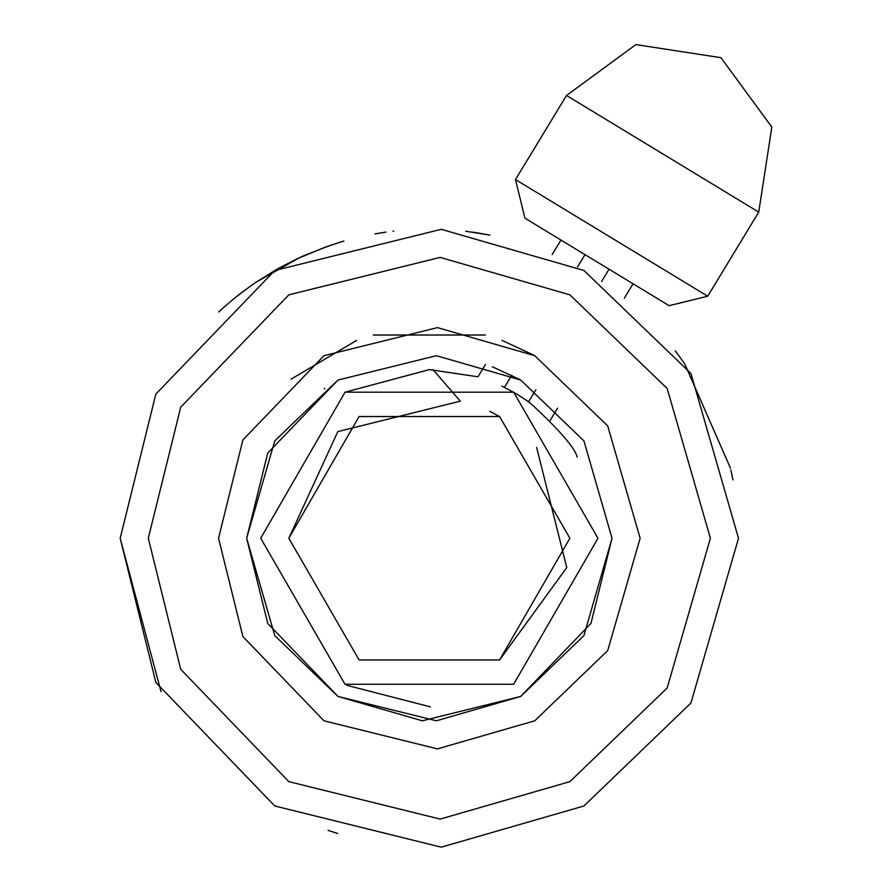 <?xml version="1.0" encoding="UTF-8"?>
<svg xmlns="http://www.w3.org/2000/svg" width="892" height="892" viewBox="0 0 892 892"><rect width="100%" height="100%" fill="white"/><g stroke="black" fill="none" stroke-linecap="round" stroke-linejoin="round"><path stroke-width="1.34" d="M720.948 57.69L771.825 127.077L758.735 212.118L771.825 127.077L720.948 57.69L635.907 44.6L566.52 95.477L515.487 179.571L524.931 218.183L669.1 305.666L707.713 296.222L515.487 179.571M566.52 95.477L758.735 212.118L707.713 296.222M338.001 380.037L274.769 440.882L246.66 538.244L274.769 635.606L338.001 696.451L422.317 720.792L520.683 696.451L590.95 623.43L612.024 538.244M633.064 283.79L624.288 298.251M557.589 408.168L550.085 420.522M560.979 240.048L552.193 254.532M485.504 364.427L478.012 376.781L429.342 369.611L345.026 392.201M430.39 706.865L346.877 685.335M338.625 242.691L325.781 246.939M325.402 247.084L297.482 258.613M297.214 258.736L279.218 267.979M278.906 268.146L276.531 269.484M276.23 269.663L255.536 282.563M255.045 282.898L253.484 283.979M253.138 284.214L240.662 293.334M240.383 293.557L237.841 295.531M237.283 295.977L234.34 298.341M233.704 298.853L222.699 308.298M120.186 538.244L155.855 394.074L274.769 270.499L441.239 229.311L583.926 270.499L690.943 373.48L738.498 538.244L690.943 703.008L583.926 805.978L441.239 847.166L274.769 805.978L155.855 682.413L120.186 538.244L161.017 691.679M730.503 468.255L684.855 364.192L680.507 357.904M331.155 245.088L304.562 255.38M303.759 255.736L300.359 257.275M299.567 257.643L256.082 282.195M255.112 282.853L251.02 285.696M250.072 286.365L234.83 297.939M234.217 298.441L231.507 300.671M489.842 235.064L465.736 231.229M246.66 538.244L267.734 453.047L338.001 380.037L436.366 355.696L520.683 380.037L583.926 440.882L612.024 538.244L583.926 635.606L520.683 696.451L436.366 720.792L338.001 696.451L267.734 623.43L246.66 538.244M519.846 379.557L492.317 366.746M324.833 388.399L324.242 388.812M533.773 355.139L501.995 340.365M393.751 231.184L392.948 231.229M597.974 538.244L513.658 392.201L345.026 392.201L260.709 538.244L345.026 684.276L513.658 684.276L597.974 538.244M527.696 401.266L530.807 403.552C559.54 430.122 575.006 447.985 577.191 457.128M527.339 400.999L517.639 394.576M517.081 394.231L501.973 386.046M499.62 416.553L489.864 411.413M536.638 447.483L566.777 567.58L499.609 659.946L359.086 659.946L288.818 538.244L337.823 431.605L460.305 401.166L433.021 369.645M609.035 269.217L601.576 281.504M535.847 389.815L528.532 401.868M585.007 254.633L577.548 266.92M511.818 375.231L504.504 387.284M218.551 538.244L242.88 439.946L323.952 355.696L437.448 327.609L534.743 355.696L607.708 425.908L640.133 538.244L607.708 650.58L534.743 720.792L437.448 748.879L323.952 720.792L242.88 636.542L218.551 538.244M148.295 538.244L180.719 407.176L288.818 294.839L440.157 257.398L569.876 294.839L667.16 388.455L710.4 538.244L667.16 688.022L569.876 781.637L440.157 819.09L288.818 781.637L180.719 669.301L148.295 538.244M485.337 335.024L373.358 335.024M356.688 340.365L291.048 379.167M569.876 538.244L499.609 416.542L359.086 416.542L288.818 538.244L359.086 659.946L499.609 659.946L569.876 538.244M680.864 358.394L675.244 350.846M489.886 235.064L473.407 232.199M385.957 232.098L374.952 233.905M218.663 311.966L222.833 308.164M338.592 242.669L343.888 241.085M337.7 833.507L328.111 830.363M730.871 469.984L732.945 479.851"/></g></svg>
